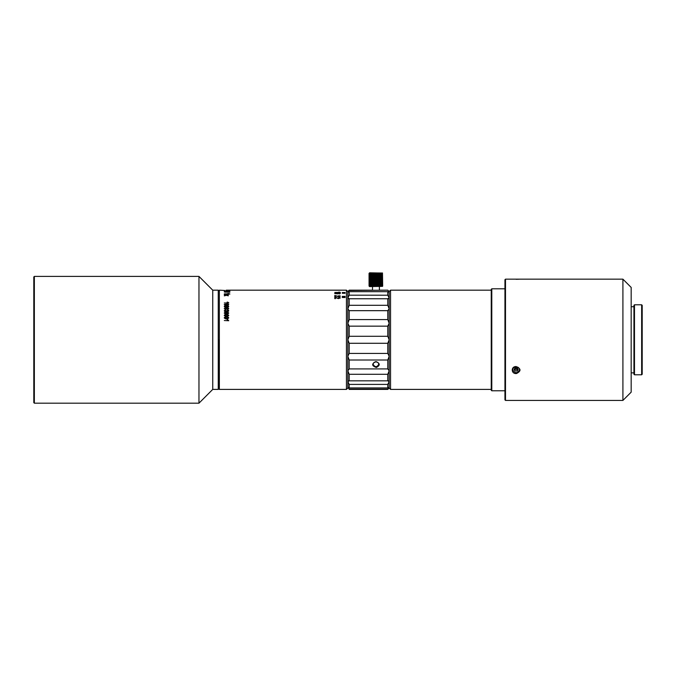 <?xml version="1.0" encoding="UTF-8"?>
<svg xmlns="http://www.w3.org/2000/svg" width="676" height="676" viewBox="0 0 676 676"><rect width="100%" height="100%" fill="white"/><g stroke="black" fill="none" stroke-linecap="round" stroke-linejoin="round"><path stroke-width="1.01" d="M519.548 369.628A3.448 2.983 0 0 1 518.348 371.69M515.078 367.871L514.047 369.417L515.078 370.963L517.14 370.963L518.171 369.417L517.14 367.871L515.078 367.871M515.078 370.963L514.605 368.589M517.14 370.963L517.14 369.307L515.078 369.307L515.839 367.871M517.622 368.589L517.14 369.307L516.388 367.871M504.947 390.779L491.79 390.779L491.79 288.804L504.947 288.804M491.79 390.779L491.241 390.229L491.241 289.353L491.79 288.804M491.241 389.401L390.542 389.401L390.542 290.181L491.241 290.181M390.542 389.401L389.165 388.024L387.787 389.401L389.165 387.289L387.787 387.914L387.787 384.399L389.165 381.56L387.787 380.901L387.787 374.284L389.165 370.794L387.787 368.919L387.787 360.004L389.165 356.286L387.787 353.43L387.787 343.29L389.165 339.791L387.787 336.293L387.787 326.153L389.165 323.297L387.787 319.579L387.787 310.664L389.165 308.788L387.787 305.298L387.787 298.682L389.165 298.023L389.165 388.024L389.165 291.559L389.165 298.023L387.787 295.184L387.787 291.669L389.165 292.294L388.489 291.255M390.542 290.181L389.165 291.559L387.787 290.181L349.205 290.452L347.827 292.294L347.827 291.559L347.827 339.791L349.205 343.29L349.205 353.43L347.827 356.286L347.827 292.294L349.205 291.669L349.205 295.184L347.827 298.023L349.205 298.682L349.205 305.298L347.827 308.788L349.205 310.664L349.205 319.579L347.827 323.297L349.205 326.153L349.205 336.293L347.827 339.791L347.827 388.024L346.45 389.401L346.45 290.181L226.443 290.181M224.778 290.477L219.354 290.181L219.354 389.401L346.45 389.401M224.314 302.975L228.741 302.975L227.119 302.121L227.744 302.679M224.314 320.525L228.741 320.737L227.119 319.545L227.744 320.323M227.753 303.82L224.246 304.538L225.243 305.256L228.741 304.538L227.753 303.82L228.733 304.623M226.714 306.152C225.64 305.391 224.821 305.518 224.246 306.524C224.812 307.529 225.64 307.648 226.714 306.887L228.581 306.929L228.471 306L227.389 305.78L226.714 306.338L228.741 306.6M227.753 307.8L224.246 308.602L225.243 309.397L228.741 308.602L227.753 307.8L228.741 308.687M227.753 312.177C226.164 311.771 224.99 312.058 224.246 313.047L225.235 313.901C226.806 314.315 227.973 314.027 228.741 313.047L227.753 312.177L228.741 313.123M227.753 314.501C226.164 314.078 224.99 314.374 224.246 315.396L225.235 316.284C226.806 316.706 227.973 316.41 228.741 315.396L227.753 314.501L228.741 315.472M227.753 316.892C226.164 316.461 224.99 316.765 224.246 317.821L225.235 318.726C226.806 319.165 227.973 318.861 228.741 317.821L227.753 316.892L228.741 317.897M225.48 309.845L224.238 310.783C224.855 311.873 225.674 312.008 226.705 311.18L228.513 311.247L228.53 310.233L227.508 310.225C228.327 311.197 228.125 311.315 226.882 310.571L225.226 311.29L224.694 310.707L225.514 310.2M227.508 310.225C228.327 311.197 228.125 311.315 226.882 310.571L226.882 310.757C228.057 311.543 228.268 311.433 227.508 310.411M226.654 290.435L225.97 290.291L226.654 290.435M226.823 290.68L229.832 290.933L229.832 290.503L226.823 290.68M224.964 291.322L229.848 291.322L228.26 291.035L224.314 291.272M224.964 292.159L229.848 292.159L224.964 292.159M345.073 296.401L342.31 296.401L342.31 297.516L345.073 297.516L345.073 296.401M345.073 292.547L342.31 292.547L342.31 293.266L345.073 293.266L345.073 292.547M340.341 292.48L334.806 292.48L340.341 292.378M340.341 290.232L334.806 290.215L340.341 290.232M337.654 293.088L338.38 293.46L337.4 293.891L334.713 293.435L339.479 293.021L340.324 293.536L339.065 293.908L339.605 293.274L337.654 293.274M339.496 293.866L339.605 293.274M335.457 295.775L335.457 296.815L334.806 296.815L334.806 295.437C336.082 295.944 341.498 297.127 338.676 295.733L340.315 296.003L339.014 296.815L335.457 295.775M339.749 296.257L338.676 295.733M335.457 297.465L335.457 298.631L334.806 298.631L334.806 297.077L338.304 298.26L339.766 297.955L338.752 297.127L340.341 297.879L338.439 298.606L335.457 297.465M224.322 295.86L226.435 295.311L228.302 295.818L226.933 295.167L228.311 294.584L226.392 295.032L224.314 294.55L225.894 295.175L224.314 295.851L225.894 295.175M228.632 293.866L224.314 293.866L229.848 294.077L228.471 293.469L227.812 293.469L228.632 294.077M218.804 339.791L218.804 388.852L218.804 339.791M340.341 292.64L338.963 292.015M337.459 293.891L337.459 293.646C337.899 293.215 337.383 293.054 335.921 293.156C335.085 293.629 335.6 293.79 337.459 293.646L337.789 293.68M337.772 293.376L338.321 293.595M334.764 293.561L335.372 293.3M339.698 293.325L340.29 293.578M335.921 293.156L335.271 293.688M345.073 292.809L342.31 292.809M338.752 295.725L340.324 296.265M334.806 295.674C336.082 296.181 341.498 297.372 338.676 295.978M338.752 297.364L340.332 297.998M334.806 297.313L338.304 298.496L339.758 297.989M345.073 296.637L342.31 296.637M227.812 290.19L229.046 290.215L227.567 290.477M224.314 294.82L225.353 295.057M225.894 295.184L228.311 295.784M227.128 295.125L228.311 294.863M228.471 293.469L229.848 293.967M229.282 292.125L229.781 292.302M224.314 292.007L224.964 292.049M229.291 291.356L229.713 291.457M226.823 290.764L227.474 290.764M229.181 290.764L229.832 290.933M224.246 310.842L225.48 310.022M227.601 309.878L228.741 310.825M226.882 310.715L226.46 310.723M224.702 310.842L226.452 310.875M227.981 317.374C229.291 318.911 223.612 318.861 225.049 317.357L227.981 317.374L228.285 317.889M224.246 317.897L227.753 317.078M224.702 317.897L225.049 317.357M225.049 317.543C222.514 318.878 230.44 318.844 227.981 317.559M227.981 314.965C229.291 316.461 223.612 316.41 225.049 314.948L227.981 314.965L228.285 315.472M224.246 315.472L227.753 314.678M224.702 315.472L225.049 314.948M225.049 315.134C222.514 316.427 230.44 316.402 227.981 315.151M227.981 312.633C229.291 314.078 223.612 314.027 225.049 312.616L227.981 312.633L228.285 313.123M224.246 313.123L227.753 312.363M224.702 313.132L225.049 312.616M225.049 312.802C222.514 314.053 230.44 314.027 227.981 312.819M227.981 308.222C229.291 309.549 223.612 309.515 225.049 308.205L228.285 308.678M224.246 308.687L227.753 307.986M224.702 308.687L225.049 308.205M225.049 308.391C222.514 309.549 230.44 309.524 227.981 308.4M227.119 306.389L228.099 307.005L228.285 306.608M227.119 306.203L228.099 306.82L227.119 306.203L226.933 306.608M225.142 306.236C224.466 307.005 224.821 307.293 226.215 307.081L226.46 306.6M225.142 306.051C226.24 305.924 226.595 306.203 226.215 306.896C224.871 307.124 224.516 306.845 225.142 306.051L224.702 306.617M226.468 306.465L226.215 307.081M224.246 306.608L226.714 306.338M227.981 304.192C229.291 305.4 223.612 305.358 225.049 304.175L228.277 304.614M224.255 304.623L227.753 303.997M224.711 304.623L225.049 304.175M225.049 304.361C222.514 305.408 230.44 305.391 227.981 304.377M227.643 319.545L228.741 320.737M227.22 319.731L227.643 319.731M228.741 302.789L227.643 302.113M34.349 403.183L33.8 402.626L33.8 276.957L34.349 276.399L34.349 403.183L198.964 403.183L198.964 276.399L34.349 276.399M219.354 389.401L218.804 388.852L218.255 389.401L218.255 290.181L212.746 290.181L198.964 276.399M218.255 389.401L212.746 389.401L212.746 290.181M505.496 339.791L505.496 279.154L622.909 279.154L622.909 400.429L505.496 400.429L505.496 339.791M516.109 366.544C521.128 368.69 521.28 371.014 516.582 373.507C511.183 374.31 510.633 366.46 516.109 366.544L516.109 366.781C514.022 366.983 512.873 367.998 512.662 369.831C514.96 373.608 517.258 373.608 519.557 369.831C519.354 368.006 518.205 366.983 516.109 366.781M516.109 279.289L519.354 279.205M505.496 400.429L504.947 399.871L504.947 279.712L505.496 279.154M641.651 374.791L642.2 374.242L642.2 305.341L641.651 304.791L634.485 304.791L634.485 374.791L641.651 374.791L641.651 304.791M634.485 374.791L633.936 374.242L633.936 305.341L634.485 304.791M622.909 400.429L631.173 392.156L631.173 287.427L622.909 279.154M389.072 292.378L388.784 291.618M349.205 291.669L387.787 291.669M387.804 295.201L349.205 295.184L348.208 296.772M372.56 290.181L349.205 290.181L347.92 292.378M348.639 298.758L388.354 298.758M388.784 296.772L389.013 297.296M387.787 305.298L349.205 305.298M349.205 310.664L387.787 310.664M387.787 319.579L349.205 319.579M349.205 326.153L387.787 326.153M387.787 336.293L349.205 336.293M349.205 343.29L387.787 343.29M387.787 353.43L349.205 353.43M388.354 380.825L348.639 380.825M375.94 361.584C380.182 363.409 380.309 365.378 376.321 367.474C371.606 365.8 371.479 363.832 375.94 361.584L375.94 361.812C374.217 361.981 373.279 362.818 373.11 364.322C374.994 367.414 376.878 367.414 378.763 364.322C378.594 362.818 377.656 361.981 375.94 361.812M349.205 360.004L349.205 368.919L347.827 370.794L347.827 356.286L349.205 360.004L387.787 360.004M387.787 368.919L349.205 368.919M347.92 387.204L347.827 370.794L349.205 374.284L349.205 380.901L347.827 381.56L349.205 384.399L349.205 387.914L347.827 387.289L349.205 389.131L387.787 389.131L389.072 387.204M349.205 374.284L387.787 374.284M349.205 384.399L387.787 384.399M387.787 387.914L349.205 387.914M348.495 388.328L347.827 387.289M374.884 361.998L376.988 361.998M369.054 273.374L369.054 286.049L369.324 273.374M369.721 273.374L369.654 286.049L369.721 273.374L370.271 272.96L370.195 286.049L370.11 273.374M370.786 273.374L370.676 286.049L370.786 273.374L371.352 272.96L371.47 286.049L371.352 273.374M372.239 273.374L372.113 286.049L372.239 273.374L372.789 272.96L372.789 286.463L373.084 273.374L372.941 286.049M373.989 273.374L373.836 286.049L373.989 273.374L374.47 272.96L374.47 286.463L374.926 286.049L374.926 273.374L374.766 286.049M375.881 273.374L375.721 286.049L376.262 272.96L376.262 286.463L376.845 286.049L376.845 273.374L376.684 286.049M377.783 273.374L377.63 286.049L378.036 272.96L378.036 286.463L378.687 286.049L378.687 273.374L378.543 286.049M379.54 273.374L379.405 286.049L379.642 272.96L379.642 286.463L380.326 286.049L380.326 273.374L380.199 286.049M381.019 273.374L380.918 286.049L380.968 272.96L381.534 273.374L381.619 286.049L381.534 273.374M382.109 273.374L382.041 286.049L381.898 272.96L382.422 273.374L382.422 286.049L382.422 273.374M382.422 272.96L382.684 286.049L382.481 273.374M369.079 273.349L369.603 272.817L382.523 273.062M382.523 286.354L369.603 286.599L369.079 286.075M381.619 286.049L382.041 286.049M381.019 286.049L381.534 286.049M380.326 286.049L380.918 286.049M378.687 286.049L379.405 286.049M376.845 286.049L377.63 286.049M374.926 286.049L375.721 286.049M373.989 286.049L374.47 286.463M373.084 286.049L373.836 286.049M372.239 286.049L372.789 286.463M371.47 286.049L372.113 286.049M370.786 286.049L371.352 286.049M370.195 286.049L370.676 286.049M370.676 273.374L370.195 273.374M372.113 273.374L371.47 273.374M373.836 273.374L373.084 273.374M375.721 273.374L374.926 273.374M376.684 273.374L376.262 272.96M377.63 273.374L376.845 273.374M378.543 273.374L378.036 272.96M379.405 273.374L378.687 273.374M380.199 273.374L379.642 272.96M380.918 273.374L380.326 273.374M382.041 273.374L381.619 273.374M380.351 272.96L380.351 286.463M378.864 272.96L378.864 286.463M377.157 272.96L377.157 286.463M375.357 272.96L375.357 286.463M373.608 272.96L373.608 286.463M372.028 272.96L372.028 286.463M349.205 290.181L347.827 291.559L346.45 290.181M218.255 290.181L218.804 290.731L219.354 290.181M212.746 389.401L198.964 403.183M633.936 306.718L631.173 306.718M633.936 372.865L631.173 372.865M387.787 290.181L379.312 290.181M387.787 389.401L349.205 389.401M379.388 290.181L379.388 286.599M372.501 290.181L372.501 286.599"/></g></svg>
